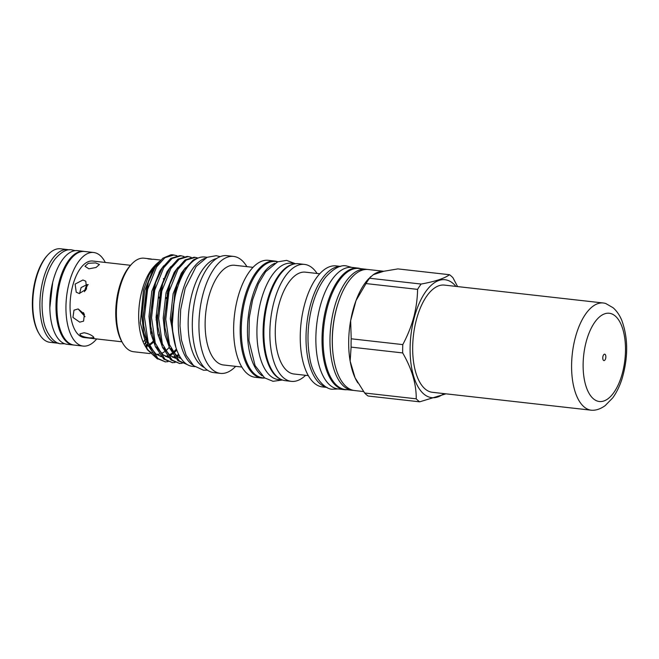 <?xml version="1.0" encoding="UTF-8"?>
<svg xmlns="http://www.w3.org/2000/svg" width="659" height="659" viewBox="0 0 659 659"><rect width="100%" height="100%" fill="white"/><g stroke="black" fill="none" stroke-linecap="round" stroke-linejoin="round"><path stroke-width="0.99" d="M84.492 251.458A47.119 22.002 96.4 0 0 83.734 251.343A47.119 22.002 96.4 0 0 59.277 281.434A47.119 22.002 96.4 0 0 73.19 344.986A47.119 22.002 96.4 0 0 73.956 345.044M83.734 251.343L77.573 250.651A47.119 22.002 96.4 0 0 53.115 280.742A47.119 22.002 96.4 0 0 67.029 344.295L73.19 344.986M167.262 293.634A40.817 19.062 96.4 0 0 167.229 293.156M163.399 278.592A40.817 19.062 -83.6 0 1 163.893 280.141M166.282 297.547A40.817 19.062 -83.6 0 1 166.29 298.519M159.074 272.282L159.824 272.365M253.04 267.348L234.67 265.272A50.166 23.419 96.4 0 0 208.631 297.308A50.166 23.419 96.4 0 0 223.442 364.971L241.812 367.038M246.903 266.656A58.849 27.48 96.4 0 0 233.591 256.417A58.849 27.48 96.4 0 0 203.046 293.996A58.849 27.48 96.4 0 0 220.427 373.373A58.849 27.48 96.4 0 0 235.675 366.346M277.653 261.705A58.849 27.48 96.4 0 0 274.836 261.063L268.287 260.321A58.849 27.48 96.4 0 0 237.742 297.901A58.849 27.48 96.4 0 0 255.124 377.277L261.664 378.019A58.849 27.48 96.4 0 0 264.556 378.019M233.591 256.417L226.96 255.667A58.849 27.48 96.4 0 0 196.415 293.247A58.849 27.48 96.4 0 0 213.788 372.623L220.427 373.373M274.836 261.063A58.849 27.48 96.4 0 0 244.283 298.642A58.849 27.48 96.4 0 0 261.664 378.019M216.663 258.501A55.611 25.965 96.4 0 0 192.041 293.757A55.611 25.965 96.4 0 0 204.381 367.574M264.844 378.052L262.644 377.805A58.527 27.324 -83.6 0 1 245.37 298.865A58.527 27.324 -83.6 0 1 275.742 261.491L277.941 261.738M262.167 375.836A58.527 27.324 -83.6 0 1 251.532 299.557A58.527 27.324 -83.6 0 1 274.836 263.295M95.629 262.908L88.306 263.295L84.962 266.285L88.866 268.823L96.074 267.48L99.418 264.506L95.629 262.908M79.566 293.568L81.106 287.555L86.864 284.655L88.248 284.672M82.902 280.001L75.118 284.078L76.23 292.201L79.269 293.543L86.527 289.004L85.802 281.22L82.902 280.001M85.027 316.682L78.108 308.931M78.124 308.931L73.997 310.183L72.935 317.424L79.747 322.16L83.594 321.147L84.368 314.162L78.124 308.931M80.489 335.25C82.729 336.65 85.901 337.532 90.019 337.91L93.957 337.705L93.281 336.691C91.164 334.863 88.1 333.545 84.097 332.737L79.896 333.932L80.489 335.25M130.515 265.297L92.721 261.038A38.486 17.966 96.4 0 0 71.444 291.352A38.486 17.966 96.4 0 0 78.825 335.06A38.486 17.966 96.4 0 0 84.105 337.532L121.907 341.79M156.142 319.821A38.486 17.966 96.4 0 0 156.414 318.849A38.486 17.966 96.4 0 0 157.32 315.051M159.107 298.123A38.486 17.966 96.4 0 0 159.107 297.127M143.67 341.23A38.486 17.966 96.4 0 0 145.59 339.64M150.68 333.042A38.486 17.966 96.4 0 0 151.446 331.691M147.74 345.991L145.721 346.527A40.817 19.062 96.4 0 0 147.74 345.991A40.817 19.062 96.4 0 0 148.217 345.802M149.247 345.324A40.817 19.062 96.4 0 0 153.366 342.26M158.259 335.909A40.817 19.062 96.4 0 0 158.934 334.739M153.44 340.876A40.817 19.062 -83.6 0 1 149.008 344.698M147.954 345.283A40.817 19.062 -83.6 0 1 145.565 346.181M131.792 263.954A47.061 21.978 96.4 0 0 119.683 288.255A47.061 21.978 96.4 0 0 122.846 343.38L121.973 341.906A45.446 21.22 96.4 0 1 118.925 288.667A45.446 21.22 96.4 0 1 130.614 265.198L131.792 263.954A47.061 21.978 96.4 0 1 144.115 258.196L150.153 258.88A47.061 21.978 -83.6 0 0 147.954 258.863L151.982 259.317A47.061 21.978 -83.6 0 1 154.181 259.333L160.73 260.066M150.153 258.88A47.061 21.978 -83.6 0 1 152.147 259.308M156.026 264.383L154.066 266.458A47.061 21.978 96.4 0 0 141.965 290.759A47.061 21.978 96.4 0 0 145.12 345.893L147.468 349.871L140.351 322.91L143.497 289.927L148.868 275.132L156.026 264.374L159.593 261.244M176.9 255.717L172.88 254.844A53.618 25.034 96.4 0 0 170.961 254.786L162.839 258.204L155.409 266.796L148.448 282.019L143.102 315.785L143.662 325.398L143.234 316.773L146.397 289.235L148.448 282.019M156.15 320.076A45.446 21.22 96.4 0 0 156.949 316.707M173.992 254.967L164.956 257.661L156.603 266.936L147.6 289.367L144.436 316.905L148.127 342.186L157.847 358.447L165.549 361.931L156.653 358.315L148.184 345.547L143.662 325.398M153.506 290.034L155.557 282.818L162.518 267.603L170.87 258.32L179.907 255.634L181.101 255.766L172.065 258.46L163.712 267.735L154.708 290.174L151.545 317.712L155.244 342.985L164.956 359.254L172.658 362.73L163.762 359.114L155.293 346.346L150.771 326.197L150.351 317.572L153.506 290.034M184.009 256.516L181.101 255.766M160.615 290.833L162.666 283.617L169.627 268.402L177.979 259.127L187.016 256.433L188.21 256.573L179.182 259.259L170.829 268.534L161.817 290.973L158.654 318.511L162.353 343.784L172.065 360.053L179.767 363.529L170.87 359.913L162.411 347.145L157.88 326.996L157.46 318.371L160.615 290.833M191.126 257.315L188.21 256.573M167.724 291.64L169.783 284.416L176.736 269.202L185.088 259.926L194.125 257.232L195.319 257.372L186.291 260.058L177.938 269.333L168.926 291.772L165.763 319.31L169.462 344.591L179.182 360.852L186.843 364.328L177.979 360.72L169.52 347.944L164.989 327.795L164.569 319.178L167.724 291.64M198.087 258.064L195.319 257.372M167.963 361.692L164.948 361.849M175.072 362.491L172.057 362.648M182.181 363.298L179.166 363.447M186.752 364.27L186.283 364.246M197.445 258.344A53.618 25.034 96.4 0 0 193.202 260.066L184.067 269.778L176.777 285.553L174.734 292.744L172.032 327.869L173.663 338.273M105.308 262.455A47.086 21.986 96.4 0 0 100.143 255.511A47.086 21.986 96.4 0 0 93.685 252.496L84.673 251.474A47.086 21.986 96.4 0 0 58.643 288.56A47.086 21.986 96.4 0 0 67.679 342.046A47.086 21.986 96.4 0 0 74.138 345.069L83.141 346.082A47.086 21.986 96.4 0 0 96.692 338.948M93.685 252.496A47.086 21.986 96.4 0 0 67.646 289.573A47.086 21.986 96.4 0 0 76.683 343.059A47.086 21.986 96.4 0 0 83.141 346.082M194.809 366.635L192.412 366.363A55.018 25.693 -83.6 0 1 176.167 292.151A55.018 25.693 -83.6 0 1 204.727 257.018L207.124 257.29M193.12 365.21A55.018 25.693 -83.6 0 1 182.098 292.818A55.018 25.693 -83.6 0 1 205.155 258.303M69.154 249.876A47.061 21.978 96.4 0 0 67.613 249.58L60.504 248.781A47.061 21.978 96.4 0 0 48.173 254.531A47.061 21.978 96.4 0 0 39.235 333.965A47.061 21.978 96.4 0 0 43.51 339.294A47.061 21.978 96.4 0 0 49.969 342.318L57.078 343.117A47.061 21.978 96.4 0 0 58.643 343.174M67.613 249.58A47.061 21.978 96.4 0 0 41.591 286.649A47.061 21.978 96.4 0 0 50.619 340.102A47.061 21.978 96.4 0 0 57.078 343.117M319.763 273.773L305.447 272.159A51.245 23.93 96.4 0 0 278.848 304.886A51.245 23.93 96.4 0 0 293.972 373.999L308.297 375.614M317.078 273.469A58.849 27.48 96.4 0 0 304.507 264.399A58.849 27.48 96.4 0 0 273.963 301.979A58.849 27.48 96.4 0 0 291.336 381.355A58.849 27.48 96.4 0 0 305.611 375.309M340.678 266.409L336.115 265.898A60.9 28.436 96.4 0 0 304.499 304.787A60.9 28.436 96.4 0 0 322.482 386.932L327.045 387.443M304.507 264.399L298.535 263.732A58.849 27.48 96.4 0 0 267.991 301.311A58.849 27.48 96.4 0 0 285.363 380.688L291.336 381.355M340.456 266.467A60.9 28.436 96.4 0 0 310.282 305.438A60.9 28.436 96.4 0 0 326.848 387.344M282.538 380.045L278.287 379.559A58.527 27.324 -83.6 0 1 261.005 300.628A58.527 27.324 -83.6 0 1 291.385 263.246L295.636 263.724M280.676 379.238A58.527 27.324 -83.6 0 1 267.167 301.32A58.527 27.324 -83.6 0 1 293.642 264.094M360.671 268.666A61.172 28.559 96.4 0 0 358.043 268.098L351.881 267.406A61.172 28.559 96.4 0 0 320.126 306.468A61.172 28.559 96.4 0 0 338.191 388.967L344.352 389.667A61.172 28.559 96.4 0 0 347.046 389.691M358.043 268.098A61.172 28.559 96.4 0 0 326.296 307.16A61.172 28.559 96.4 0 0 344.352 389.667M367.014 269.432A60.9 28.436 96.4 0 0 365.836 269.243L358.957 268.468A60.9 28.436 96.4 0 0 327.35 307.358A60.9 28.436 96.4 0 0 345.332 389.502L352.203 390.276A60.9 28.436 96.4 0 0 353.389 390.359M365.836 269.243A60.9 28.436 96.4 0 0 334.22 308.132A60.9 28.436 96.4 0 0 352.203 390.276M383.727 271.261L368.2 269.515A60.9 28.436 96.4 0 0 338.306 302.638L338.001 303.552A58.56 27.34 96.4 0 0 336.362 309.096A58.56 27.34 96.4 0 0 332.704 350.637L332.787 351.593A60.9 28.436 96.4 0 0 354.575 390.54L363.562 391.553M338.306 302.638A60.9 28.436 96.4 0 0 336.592 308.404A60.9 28.436 96.4 0 0 332.787 351.593M457.585 286.583L452.931 277.727A66.889 31.228 96.4 0 0 449.479 274.712L397.904 268.905L383.637 271.286A60.9 28.436 96.4 0 0 373.299 274.688L368.612 278.798A60.9 28.436 96.4 0 0 356.041 300.52A60.9 28.436 96.4 0 0 352.944 310.241A60.9 28.436 96.4 0 0 350.646 320.653L351.206 338.792L402.781 344.599C407.509 335.752 411.15 326.683 413.712 317.391C416.15 307.967 417.444 298.626 417.575 289.375L366 283.568L356.041 300.52L350.646 320.653A60.9 28.436 96.4 0 0 350.143 361.107L355.086 377.838L364.649 393.003L416.224 398.819C416.389 384.123 411.875 368.826 402.682 352.927L351.099 347.12L350.143 361.107A60.9 28.436 96.4 0 0 355.086 377.838A60.9 28.436 96.4 0 0 357.03 381.577L357.812 382.912M455.913 286.393A59.335 27.703 96.4 0 0 414.256 317.63A59.335 27.703 96.4 0 0 415.154 380.704A59.335 27.703 96.4 0 0 443.845 393.596M370.638 276.648L369.551 278.246L421.134 284.054C435.187 281.484 444.636 278.37 449.479 274.712M421.134 284.054A66.889 31.228 96.4 0 0 417.575 289.375M402.781 344.599A66.889 31.228 96.4 0 0 402.682 352.927M416.224 398.819A66.889 31.228 96.4 0 0 419.676 401.825L368.101 396.018A66.889 31.228 96.4 0 1 364.649 393.003M445.954 393.835L419.676 401.825M383.637 271.286L373.299 274.688M369.551 278.246A66.889 31.228 96.4 0 0 366 283.568M351.206 338.792A66.889 31.228 96.4 0 0 351.099 347.12M39.235 333.965L38.65 332.976A45.982 21.467 -83.6 0 1 47.39 255.371L48.173 254.531M85.481 290.627A24.276 11.335 -83.6 0 1 87.474 285.174M144.642 343.973A45.446 21.22 96.4 0 0 146.405 341.84M150.969 334.352A45.446 21.22 96.4 0 0 151.652 332.935M157.526 359.007L147.468 349.871M193.202 260.066L197.741 258.213M122.846 343.38A47.061 21.978 96.4 0 0 133.579 351.733L150.046 353.586M145.754 346.14A47.061 21.978 96.4 0 0 147.435 344.229M146.29 347.713A47.061 21.978 96.4 0 0 152.048 353.051M156.356 354.287A47.061 21.978 96.4 0 0 159.297 354.056M161.422 353.397A47.061 21.978 96.4 0 0 164.511 351.7M165.681 350.819A47.061 21.978 96.4 0 0 169.149 347.417M84.476 291.69A25.701 12.002 -83.6 0 1 86.864 284.655M84.484 316.542A25.701 12.002 -83.6 0 1 83.536 312.588M605.555 355.044A3.237 1.507 -83.6 0 1 605.596 358.653A3.237 1.507 -83.6 0 1 603.949 360.597A3.237 1.507 -83.6 0 1 603.059 359.723A3.237 1.507 -83.6 0 1 603.026 356.115A3.237 1.507 -83.6 0 1 604.674 354.171A3.237 1.507 -83.6 0 1 605.555 355.044M576.526 395.622A53.939 25.182 -83.6 0 1 575.917 335.464A53.939 25.182 -83.6 0 1 603.364 303A53.939 25.182 -83.6 0 1 605.778 303.527L613.15 307.786C616.882 311.122 619.789 315.397 621.874 320.612C628.159 338.018 628.258 357.244 622.187 378.282C619.831 385.894 616.684 392.41 612.771 397.822L605.143 405.656C601.239 408.44 597.449 409.956 593.767 410.219A53.939 25.182 -83.6 0 1 591.288 410.203A53.939 25.182 -83.6 0 1 576.526 395.622M591.288 410.203L432.378 392.303A53.939 25.182 -83.6 0 1 417.608 377.731A53.939 25.182 -83.6 0 1 416.999 317.572A53.939 25.182 -83.6 0 1 444.446 285.1L603.364 303M175.862 347.408L170.31 318.849L173.144 293.675L181.324 273.164L185.492 267.702M169.857 348.776L164.956 334.879L163.193 318.05L166.035 292.876L174.215 272.356L177.996 267.323M180.657 357.886L179.775 358.134M162.748 347.968L157.839 334.08L156.084 317.243L158.926 292.069L167.106 271.557L170.887 266.516M178.688 354.443L176.439 355.868M174.338 356.816L172.658 357.335M155.631 347.169L150.73 333.281L148.975 316.444L151.817 291.27L159.997 270.758L163.778 265.717M176.431 349.097L173.243 352.326M172.057 353.29L169.33 355.061M167.229 356.017L165.549 356.527M148.522 346.37L143.621 332.482L141.866 315.645L144.7 290.471L152.888 269.959L156.669 264.918M172.032 327.869L171.538 318.989L176.777 285.553M181.241 358.751L176.785 356.165L170.953 348.669M164.989 327.795L164.429 318.182L169.783 284.416M175.591 358.356L169.676 355.366L163.844 347.87M157.88 326.996L157.32 317.383L162.666 283.617M179.067 355.168L177.131 356.28M174.676 357.26L173.712 357.507M168.482 357.557L162.567 354.567L156.735 347.062M150.771 326.197L150.211 316.584L155.557 282.818M176.826 350.176L173.828 353.002M172.477 354.023L170.022 355.481M167.567 356.453L166.603 356.708M161.364 356.758L155.458 353.768L149.626 346.263M587.185 389.502A44.392 20.726 -83.6 0 1 591.823 327.053A44.392 20.726 -83.6 0 1 621.429 325.266A44.392 20.726 -83.6 0 1 616.791 387.714A44.392 20.726 -83.6 0 1 587.185 389.502M64.615 343.726L61.328 343.759C54.359 344.286 44.911 332.408 43.247 318.799C41.171 306.394 41.83 293.609 45.224 280.429C47.555 271.805 50.809 264.704 54.985 259.127C61.196 251.903 66.831 248.822 71.897 249.901L75.093 250.667M49.829 307.827L52.695 282.373M351.832 267.397L346.758 266.014C340.818 264.539 333.784 268.254 325.645 277.151C319.862 284.548 315.373 294.161 312.177 306.007C307.613 323.758 306.781 340.917 309.705 357.491C312.111 375.457 324.607 389.988 332.886 389.189L338.141 388.967M207.437 370.185L203.491 370.218L193.639 365.679L186.159 355.308L181.489 340.266L179.989 325.793L180.69 309.557L185.228 288.148L196.151 266.434L207.074 257.315L216.168 255.7L220.23 256.631M282.25 380.012L273.032 381.306L264.613 377.879L255.082 365.613L248.954 340.654L249.308 317.514L252.644 299.73L258.353 283.823L265.643 271.714L277.661 261.854L286.624 260.379L295.347 263.699M170.87 348.471L177.246 356.371L180.978 358.364M163.762 347.672L170.137 355.572L175.22 357.928M179.8 357.903L180.55 357.722M156.653 346.873L163.028 354.773L168.111 357.129M172.691 357.096L174.24 356.676M176.447 355.736L178.655 354.385M149.544 346.066L155.919 353.974L161.002 356.321M165.574 356.297L167.131 355.876M169.338 354.929L172.024 353.24M173.251 352.252L176.423 349.072"/></g></svg>
